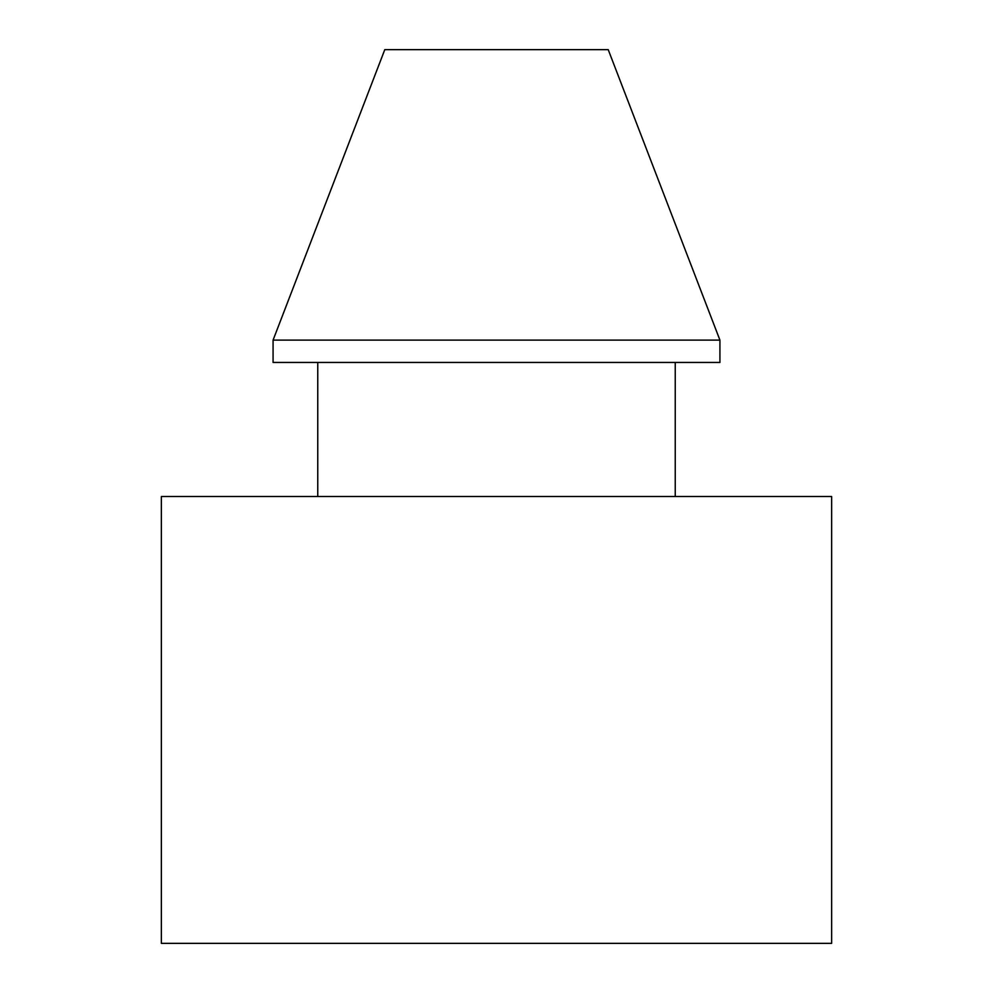<?xml version="1.0" encoding="UTF-8"?>
<svg xmlns="http://www.w3.org/2000/svg" width="993" height="993" viewBox="0 0 993 993"><rect width="100%" height="100%" fill="white"/><g stroke="black" fill="none" stroke-linecap="round" stroke-linejoin="round"><path stroke-width="1.49" d="M719.925 340.102L608.212 49.65L384.787 49.65L273.075 340.102L719.925 340.102L273.075 340.102L273.075 362.445L719.925 362.445L719.925 340.102L719.925 362.445L273.075 362.445L273.075 340.102L384.787 49.65L608.212 49.65L719.925 340.102M675.24 496.5L675.24 362.445L675.24 496.5M317.76 362.445L317.76 496.5L317.76 362.445M831.637 943.35L831.637 496.5L161.362 496.5L161.362 943.35L831.637 943.35L161.362 943.35L161.362 496.5L831.637 496.5L831.637 943.35"/></g></svg>

